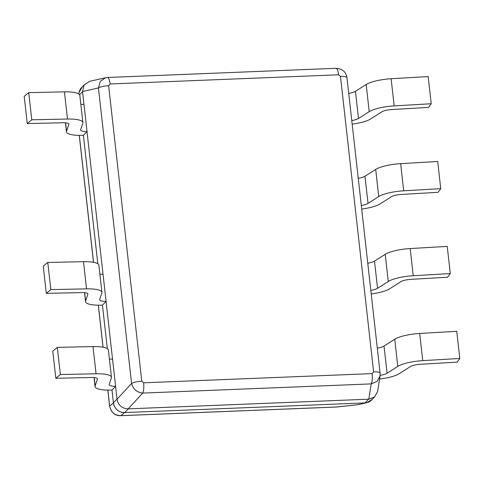 <?xml version="1.0" encoding="UTF-8"?>
<svg xmlns="http://www.w3.org/2000/svg" width="484" height="484" viewBox="0 0 484 484"><rect width="100%" height="100%" fill="white"/><g stroke="black" fill="none" stroke-linecap="round" stroke-linejoin="round"><path stroke-width="0.73" d="M84.198 84.863L81.512 87.634A10.569 9.831 44.1 0 0 78.88 94.023M82.383 86.733L78.977 92.559L78.856 94.011M109.396 358.965A10.569 2.565 -6.4 0 0 112.566 359.14L115.609 386.311L111.992 390.043L113.438 402.936A10.569 9.831 44.1 0 0 124.563 412.568L365.214 402.894A10.569 9.831 44.1 0 0 371.5 400.074L374.229 397.267M113.438 402.936C114.684 409.041 118.392 412.247 124.563 412.568L120.8 415.659C114.551 415.405 110.842 412.193 109.668 406.028L113.438 402.936M336.241 407.032A8.809 8.809 0 0 0 336.822 406.99A8.809 4.32 83.9 0 1 336.434 406.996L120.8 415.659A8.809 2.42 87.7 0 1 120.607 415.695L336.241 407.032A8.809 2.42 -92.3 0 0 336.434 406.996L356.502 404.854A8.809 4.32 83.9 0 0 356.889 404.848L367.005 402.658L372.408 399.137M82.522 91.543L84.107 84.99L89.607 81.342L105.633 77.736L100.285 81.36L98.44 87.961L82.522 91.543L83.962 104.405M128.157 408.859L142.713 393.081A8.809 2.42 -92.3 0 0 143.633 382.802L141.776 381.198L108.634 85.71A8.809 2.142 -6.4 0 0 98.44 87.961L131.581 383.449C133.16 389.196 136.869 392.403 142.713 393.081L371.21 383.897L377.103 381.362L380.049 376.007L377.635 391.441L374.683 396.892L368.814 399.185L128.157 408.859C121.992 408.544 118.284 405.332 117.031 399.227L115.585 386.335M380.049 376.007L380.109 373.212A8.809 2.142 173.6 0 0 373.606 371.881L372.129 373.618A8.809 2.42 -92.3 0 1 371.21 383.897L368.814 399.185M87.011 131.606L103.013 274.228M106.063 301.429L112.536 359.14M107.351 348.686L102.439 305.132A22.899 5.56 173.6 0 1 85.529 301.665A22.899 5.56 173.6 0 1 85.601 301.03L84.664 292.669M97.822 263.774L83.393 135.314A22.899 5.56 173.6 0 1 66.477 131.842A22.899 5.56 173.6 0 1 66.556 131.206L65.618 122.851M80.822 104.235A10.569 2.565 -6.4 0 0 83.992 104.405L87.041 131.581A10.569 2.565 -6.4 0 1 80.604 129.948A10.569 2.565 -6.4 0 1 80.64 129.651L82.806 123.19A22.899 5.56 173.6 0 0 82.879 122.549A22.899 5.56 173.6 0 0 67.488 119.034L64.439 91.863A22.899 5.56 173.6 0 1 79.83 95.378L82.879 122.549M87.041 131.581L83.417 135.314M67.488 119.034L31.781 119.802L27.249 123.535L62.95 122.767A8.809 2.142 -6.4 0 1 68.873 124.122A8.809 2.142 -6.4 0 1 68.843 124.37L66.556 131.206M27.249 123.535L24.2 96.364L28.731 92.625L64.439 91.863M31.781 119.802L28.731 92.625M99.873 274.053A10.569 2.565 -6.4 0 0 103.038 274.228L106.087 301.399A10.569 2.565 -6.4 0 1 99.656 299.771A10.569 2.565 -6.4 0 1 99.686 299.475L101.852 293.008A22.899 5.56 173.6 0 0 101.924 292.372A22.899 5.56 173.6 0 0 86.533 288.857L83.484 261.687A22.899 5.56 173.6 0 1 98.881 265.202L101.924 292.372M106.087 301.399L102.463 305.132M86.533 288.857L50.832 289.62L46.295 293.358L82.002 292.59A8.809 2.142 -6.4 0 1 87.925 293.945A8.809 2.142 -6.4 0 1 87.894 294.187L85.601 301.03M46.295 293.358L43.251 266.188L47.783 262.449L83.484 261.687M50.832 289.62L47.783 262.449M115.609 386.311A10.569 2.565 -6.4 0 1 109.178 384.677A10.569 2.565 -6.4 0 1 109.209 384.387L111.374 377.919A22.899 5.56 173.6 0 0 111.453 377.284A22.899 5.56 173.6 0 0 96.062 373.769L93.013 346.592A22.899 5.56 173.6 0 1 108.404 350.114L111.453 377.284M111.992 390.043L111.967 390.043A22.899 5.56 173.6 0 1 95.052 386.577A22.899 5.56 173.6 0 1 95.124 385.942L94.186 377.581M96.062 373.769L60.355 374.531L55.823 378.27L91.524 377.502A8.809 2.142 -6.4 0 1 97.447 378.857A8.809 2.142 -6.4 0 1 97.417 379.099L95.124 385.942M55.823 378.27L52.774 351.094L57.306 347.361L93.013 346.592M60.355 374.531L57.306 347.361M348.728 93.424A10.569 2.565 173.6 0 0 355.456 91.313L366.17 84.5A22.899 5.56 -6.4 0 1 391.12 78.729L394.17 105.899A22.899 5.56 -6.4 0 0 369.219 111.671L358.499 118.483A10.569 2.565 173.6 0 1 351.777 120.595M352.171 124.14A22.899 5.56 -6.4 0 0 370.593 118.985L381.93 111.78A8.809 2.142 173.6 0 1 391.526 109.559L428.582 107.4L431.226 103.745L428.177 76.569L391.12 78.729M431.226 103.745L394.17 105.899M358.251 178.336A10.569 2.565 173.6 0 0 364.978 176.224L375.699 169.412A22.899 5.56 -6.4 0 1 400.649 163.64L403.692 190.811A22.899 5.56 -6.4 0 0 378.742 196.583L368.028 203.395A10.569 2.565 173.6 0 1 361.3 205.506M361.699 209.052A22.899 5.56 -6.4 0 0 380.115 203.897L391.453 196.692A8.809 2.142 173.6 0 1 401.048 194.471L438.111 192.311L440.749 188.651L437.705 161.481L400.649 163.64M440.749 188.651L403.692 190.811M367.773 263.248A10.569 2.565 173.6 0 0 374.501 261.136L385.222 254.324A22.899 5.56 -6.4 0 1 410.172 248.552L413.221 275.723A22.899 5.56 -6.4 0 0 388.271 281.494L377.55 288.307A10.569 2.565 173.6 0 1 370.823 290.418M371.222 293.963A22.899 5.56 -6.4 0 0 389.644 288.809L400.976 281.603A8.809 2.142 173.6 0 1 410.577 279.383L447.633 277.223L450.277 273.563L447.228 246.392L410.172 248.552M450.277 273.563L413.221 275.723M377.302 348.159A10.569 2.565 173.6 0 0 384.024 346.048L394.744 339.236A22.899 5.56 -6.4 0 1 419.695 333.464L422.744 360.634A22.899 5.56 -6.4 0 0 397.794 366.406L387.073 373.218A10.569 2.565 173.6 0 1 380.134 375.366M379.577 379.02A22.899 5.56 -6.4 0 0 399.167 373.715L410.505 366.515A8.809 2.142 173.6 0 1 420.1 364.295L457.156 362.135L459.8 358.475L456.751 331.304L419.695 333.464M459.8 358.475L422.744 360.634M79.588 94.731L82.534 91.7M365.063 402.9L368.657 399.191M143.633 382.802L372.129 373.618M117.031 399.227L131.581 383.449A8.809 2.142 -6.4 0 1 141.776 381.198M113.419 402.779L117.013 399.076M124.715 412.562L128.314 408.853M107.884 390.104L109.668 406.028A8.809 2.142 173.6 0 0 109.644 406.276C111.387 412.701 115.041 415.841 120.607 415.695M336.822 406.99L356.889 404.848A8.809 4.32 83.9 0 0 357.144 404.805M103.074 347.228L98.361 305.192M93.551 262.316L79.309 135.369M380.109 373.212L346.967 77.724A8.809 2.142 173.6 0 0 340.464 76.393L373.606 371.881M108.634 85.71L110.11 83.974L338.606 74.784L340.464 76.393M105.633 77.736L107.508 77.488A8.809 2.42 87.7 0 1 110.11 83.974M107.508 77.488L336.005 68.305A8.809 2.42 87.7 0 1 338.606 74.784M68.843 124.37L68.788 123.892M87.894 294.187L87.84 293.709M97.417 379.099L97.363 378.621M355.456 91.313L358.499 118.483M366.17 84.5L369.219 111.671M364.978 176.224L368.028 203.395M375.699 169.412L378.742 196.583M374.501 261.136L377.55 288.307M385.222 254.324L388.271 281.494M384.024 346.048L387.073 373.218M394.744 339.236L397.794 366.406M78.759 93.944L78.977 92.559M109.644 406.276L107.829 390.104M103.019 347.216L98.306 305.192M93.497 262.304L79.255 135.369M358.36 404.606L367.005 402.658M336.005 68.305C342.394 68.788 346.048 71.928 346.967 77.724M65.467 122.839L66.477 131.842M84.518 292.657L85.529 301.665M94.041 377.568L95.052 386.577"/></g></svg>
